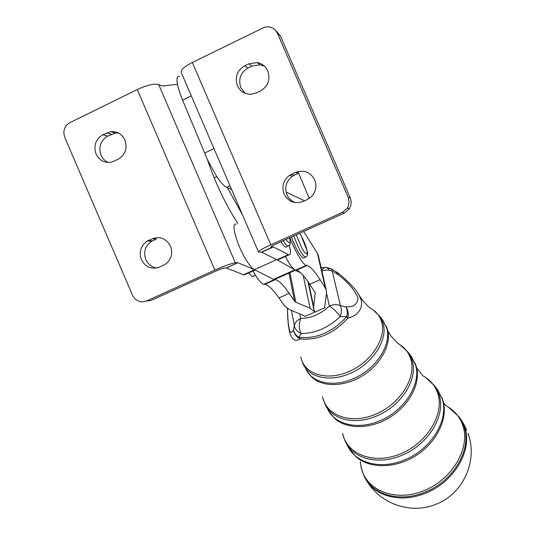 <?xml version="1.0" encoding="UTF-8"?>
<svg xmlns="http://www.w3.org/2000/svg" width="535" height="535" viewBox="0 0 535 535"><rect width="100%" height="100%" fill="white"/><g stroke="black" fill="none" stroke-linecap="round" stroke-linejoin="round"><path stroke-width="0.8" d="M226.104 267.988L237.747 262.725L226.104 267.988L223.583 268.095L218.487 269.921L150.83 300.489L146.463 301.018L214.856 270.095L137.248 89.546C147.105 85.058 154.24 83.38 158.654 84.523L162.219 86.021L177.473 84.329C176.403 78.491 177.072 75.823 179.479 76.318M146.463 301.018L142.444 301.914L138.933 301.345L135.322 299.205L132.74 295.801L64.755 137.395L63.812 133.168L64.113 130.079L65.21 127.19L67.009 124.735L69.376 122.903L137.248 89.546M170.518 246.207C173.032 253.49 171.381 259.468 165.562 264.143L159.657 267.059C151.672 269.754 145.58 267.273 141.387 259.609C138.772 251.744 140.779 245.545 147.406 241.024L152.167 238.784C160.166 236.035 166.285 238.51 170.518 246.207M152.167 238.784L156.487 238.964L151.779 241.185C145.219 245.652 143.233 251.778 145.821 259.555C148.068 264.357 151.719 267.172 156.762 268.002M124.916 140.05C127.597 148.462 125.31 154.889 118.048 159.343L111.541 162.138C104.566 163.269 99.403 160.553 96.053 153.993C93.364 145.64 95.631 139.227 102.847 134.753L110.618 131.684C117.111 131.169 121.873 133.957 124.916 140.05M118.456 133.028L115.42 133.095L107.722 136.124C100.587 140.544 98.34 146.891 100.995 155.15C102.519 158.561 104.927 161.008 108.217 162.486M237.747 223.362C225.235 203.795 215.157 182.642 207.526 159.918L216.3 175.841C220.621 182.408 224.085 186.26 226.7 187.397L230.017 185.846M289.95 237.62C294.698 250.627 303.271 265.133 306.247 265.393L307.137 265.494C310.26 266.39 314.587 271.131 320.117 279.705L326.089 289.361L326.517 293.327L324.772 306.301L325.079 307.665L324.772 306.301M276.033 30.91L280.46 35.979L350.298 197.93L351.201 201.621L350.853 205.427L349.449 208.67L344.533 212.957L273.82 244.916L270.73 246.729L273.398 246.943L261.622 252.259L276.923 259.656L294.845 269.861C292.398 268.289 289.214 263.835 285.302 256.486M252.988 270.998C257.529 279.216 261.12 283.657 263.762 284.326L264.798 284.359C268.409 285.028 273.124 289.542 278.956 297.901L284.379 305.726L289.428 309.611L303.673 315.523L304.903 316.479L325.079 307.665M275.538 279.083L274.629 279.638L275.324 279.671C278.815 280.393 283.436 284.961 289.194 293.374L294.551 301.252L295.808 302.235L310.066 308.234L314.968 312.079L314.085 310.327L313.691 306.642L315.209 292.685L309.772 284.279C304.168 275.759 299.74 271.078 296.497 270.235L295.848 270.175L306.515 265.42M238.215 262.832L254.379 269.653C252.226 268.49 249.531 265.307 246.287 260.11C236.965 245.391 230.505 222.306 236.055 224.138M261.622 252.259L272.984 246.816M280.46 35.979L277.484 33.364L275.057 29.806L272.609 28.007L268.871 26.824L264.524 27.198L192.333 62.481C184.02 66.815 180.335 70.192 181.291 72.606L258.499 252.032L261.187 252.139M344.533 212.957L342.326 212.455L347.295 208.122L348.325 206.062L349.101 201.635L348.158 197.248L350.298 197.93M291.448 174.303L289.589 175.333C283.303 180.195 281.457 186.407 284.052 193.971C288.385 201.815 294.745 204.316 303.144 201.454L307.237 199.588L311.37 196.753C315.931 191.818 317.041 186.187 314.707 179.867C310.333 171.982 303.94 169.501 295.527 172.41L291.448 174.303L294.237 175.246L298.276 173.38L295.527 172.41M295.541 202.651C291.568 201.247 288.699 198.592 286.927 194.686C284.359 187.21 286.185 181.071 292.398 176.269L294.237 175.246M244.702 65.798C237.099 70.486 234.671 77.114 237.413 85.694C240.175 91.365 244.635 94.234 250.808 94.294L256.379 92.903L260.431 90.957C268.082 86.295 270.536 79.648 267.788 71.015C265.581 66.287 261.983 63.464 256.981 62.555L248.742 63.832L244.702 65.798L248.039 68.019L252.038 66.072L260.184 64.815L264.43 66.2M245.217 93.344L240.83 87.673C238.122 79.193 240.523 72.646 248.039 68.019M458.676 416.411L464.795 427.766C472.826 450.249 453.854 482.543 424.991 493.39C400.447 503.462 374.092 496.119 365.211 478.123M358.657 294.337L361.406 300.436C362.369 309.544 357.808 315.496 347.723 318.298L346.733 316.687L340.247 316.546C341.671 312.507 341.731 308.862 340.427 305.612L345.951 306.843C348.218 310.313 348.807 314.132 347.723 318.298C333.613 333.7 317.77 340.561 300.209 338.882C297.045 341.076 294.324 340.661 292.023 337.632L292.023 337.632C291.033 336.368 290.144 334.188 289.355 331.098L288.278 324.591L287.362 308.541M287.429 308.588C287.556 318.439 288.305 325.848 289.682 330.797C291.033 333.198 292.324 332.823 293.548 329.66C294.049 333.853 296.27 336.93 300.209 338.882L299.058 337.358C316.68 339.036 332.569 332.141 346.733 316.687C347.616 313.015 347.355 309.732 345.951 306.843C353.862 307.184 357.855 304.061 357.922 297.493C354.05 289.288 347.456 281.684 338.133 274.682L338.675 273.512L337.812 272.877M336.187 273.064L337.685 272.796L338.133 274.682L332.168 270.957L331.312 268.817L326.41 267.4L329.105 269.299M299.058 337.358C295.868 335.485 294.036 332.917 293.548 329.66L294.377 325.695C295.012 329.199 297.253 331.814 301.118 333.539L299.058 337.358M321.789 270.563C323.087 268.189 324.625 267.132 326.41 267.4M299.774 313.911L300.69 318.492C298.717 323.849 298.864 328.864 301.118 333.539C315.269 333.452 328.316 327.788 340.247 316.546C337.063 312.233 333.445 308.702 329.399 305.953L326.517 293.32M466.6 430.421L465.009 426.221L461.056 419.607L458.89 416.691L464.119 426.903C472.124 449.333 453.172 481.56 424.362 492.394C398.736 502.954 371.384 494.347 363.593 474.853L361.312 468.011M286.546 246.816L285.71 247.197C284.58 246.869 282.962 245.05 280.855 241.733M252.961 276.327L252.299 276.628L248.621 272.95M303.94 257.803L303.238 258.117C299.587 255.442 295.654 248.38 291.448 236.945M342.326 212.455L270.804 244.796C262.304 248.728 258.198 251.142 258.499 252.032M277.484 33.364L348.158 197.248M273.398 246.943L288.893 254.874C290.879 255.061 291.013 251.878 289.295 245.318M278.956 259.335L277.645 259.923L276.923 259.656M286.078 192.072L304.596 200.792M297.975 171.534L309.27 198.452M254.513 269.714L273.552 279.357L294.845 269.861M318.693 257.027L317.429 253.356L303.646 231.434M295.159 270.335L300.55 272.689M231.515 189.323L226.7 187.397M242.469 214.782L227.462 187.705M207.526 159.918L182.589 100.132C180.048 93.939 178.336 88.67 177.473 84.329M214.856 270.095C224.787 265.728 231.608 263.294 235.32 262.792L237.747 262.725M226.586 268.082L243.505 274.769L245.679 274.274M152.649 240.743L148.289 240.576M107.722 136.124L102.847 134.753M264.076 284.339L274.629 279.638M299.66 233.24L301.232 235.942C308.742 249.47 309.357 261.849 301.626 247.491L296.243 234.778M293.608 235.968L299.493 249.511C302.088 254.158 304.047 256.706 305.371 257.161L306.094 256.8M366.763 480.784C380.017 503.743 410.492 514.523 435.269 504.545C462.956 494.514 478.283 460.876 468.038 433.323L469.088 436.687M347.322 445.053C354.638 462.782 380.051 470.145 404.012 460.113C431.15 449.708 449.353 419.634 442.178 398.889L436.433 388.209M433.557 384.558L439.095 394.957C446.157 415.468 428.067 445.24 401.156 455.593C377.215 465.637 351.876 458.194 344.841 440.419L342.882 434.634M327.126 407.877C333.479 424.101 356.965 430.521 379.335 420.971C404.46 411.101 421.714 383.582 415.488 364.803L410.378 355.166M400.22 344.848L408.004 352.157L412.164 360.563C418.283 379.101 401.15 406.306 376.272 416.11C354.116 425.592 330.891 419.306 324.631 403.296L322.986 398.535M305.478 368.127C311.049 382.532 332.322 387.808 352.806 378.887C375.784 369.625 391.968 344.767 386.685 328.029L382.224 319.462M372.908 309.718L379.489 315.991L383.093 323.448C388.27 339.939 372.22 364.469 349.502 373.651C329.259 382.498 308.254 377.356 302.783 363.171L301.406 359.266M291.448 310.454L294.377 325.695C294.859 322.645 296.965 320.244 300.69 318.492C311.069 318.352 320.639 314.172 329.399 305.953C333.292 304.375 336.97 304.261 340.427 305.612L332.168 270.957C328.965 269.64 325.548 269.673 321.903 271.044M386.417 326.417L387.801 330.63C391.239 345.135 380.372 364.897 362.329 375.904C344.333 386.999 322.491 387.333 311.938 377.242L307.297 371.584M300.83 356.925C303.8 373.871 326.049 381.408 348.432 371.805C370.869 362.462 386.504 338.615 381.709 322.144C379.984 316.111 376.339 311.524 370.768 308.387C367.726 306.348 364.295 302.683 360.456 297.393L356.731 291.481C356.858 290.973 347.161 280.079 338.675 273.512M322.511 396.595C326.082 415.655 350.739 424.67 375.262 414.378C399.866 404.373 416.584 377.897 410.867 359.359C408.733 352.324 404.38 347.001 397.813 343.396L390.791 335.766L388.236 331.486L383.013 320.458L379.489 315.991M415.247 363.359L416.738 368.1C420.43 384.284 408.914 405.751 389.554 417.534C370.247 429.398 346.586 429.478 334.669 418.383L329.199 411.816M342.554 433.263C346.713 454.355 373.677 464.868 400.22 453.968C426.843 443.375 444.518 414.371 437.884 393.84C435.309 385.762 430.214 379.696 422.61 375.63M442.037 397.793L443.615 403.042C447.494 420.811 435.403 443.809 414.892 456.261C394.422 468.794 369.123 468.64 355.889 456.649L349.482 449.066M360.316 461.651L361.132 467.249C365.886 490.314 395.044 502.325 423.479 490.869C452.008 479.748 470.532 448.337 462.982 425.873C459.953 416.765 454.115 409.957 445.481 405.45M320.117 279.705L309.772 284.279M283.129 240.703C285.229 244.027 286.84 245.853 287.964 246.18L288.82 245.746M289.529 237.814C290.879 243.9 289.689 244.435 285.964 239.426M270.804 244.796L192.333 62.481M252.038 66.072L248.742 63.832M277.043 259.709L288.311 254.653M254.379 269.653L276.789 259.589M313.691 306.642L308.501 282.38M315.021 292.297L315.316 293.648M317.429 253.356L325.267 287.723M310.066 308.234L303.171 275.378M289.95 272.656L295.808 302.235M294.551 301.252L289 273.084M278.956 297.901L289.194 293.374M214.14 177.867L216.809 176.617M213.993 148.61L204.504 153.11M182.589 100.132L191.316 95.899M158.654 84.523L235.32 262.792M111.527 134.278L106.686 132.887M254.627 269.774L243.505 274.769M237.901 262.738L226.265 267.995M151.779 241.185L147.406 241.024M263.762 284.326L306.247 265.393M347.295 208.122L349.449 208.67M289.589 175.333L292.398 176.269M303.238 258.117L305.371 257.161C307.337 256.68 307.986 254.76 307.317 251.39L301.205 235.808L299.707 233.213M408.004 352.157L411.261 356.29L416.177 366L416.738 368.1L422.349 375.175M331.526 268.945L337.685 272.796M325.226 267.406L321.134 267.707M425.265 377.188L434.4 385.628L437.416 389.46L442.786 399.939L443.615 403.042L445.708 405.102M361.279 467.884L360.349 461.685M448.283 407.035L458.89 416.691M285.71 247.197L287.964 246.18C290.431 243.759 290.953 245.853 289.589 237.787M255.416 275.231L252.299 276.628M260.184 64.815L256.981 62.555M288.893 254.874L277.645 259.923M273.117 246.836L261.334 252.159M324.758 306.756L324.872 307.25M307.959 281.584L313.644 308.26M318.231 254.994L326.089 289.361M296.497 270.235L307.137 265.494M264.798 284.359L275.324 279.671M115.42 133.095L110.618 131.684M255.135 270.028L244.174 274.95"/></g></svg>
